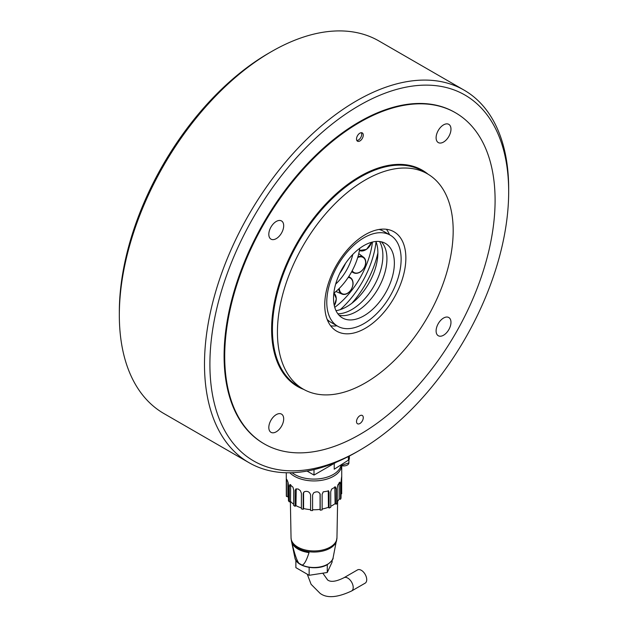 <?xml version="1.0" encoding="UTF-8"?>
<svg xmlns="http://www.w3.org/2000/svg" width="628" height="628" viewBox="0 0 628 628"><rect width="100%" height="100%" fill="white"/><g stroke="black" fill="none" stroke-linecap="round" stroke-linejoin="round"><path stroke-width="0.94" d="M119.328 315.06L119.328 311.943A211.267 121.973 -60 0 1 268.706 53.199A211.267 121.973 -60 0 1 268.713 53.199L271.414 51.637A215.09 124.179 120 0 0 119.328 315.06A215.09 124.179 120 0 0 163.869 413.53L249.041 462.703A215.09 124.179 -60 0 1 216.071 290.348A215.09 124.179 -60 0 1 356.586 100.81A215.09 124.179 -60 0 1 464.131 90.157A215.09 124.179 -60 0 1 508.672 188.62A215.09 124.179 -60 0 1 508.672 190.19M356.586 452.042A215.09 124.179 -60 0 1 356.586 452.05L359.295 450.488A211.267 121.973 120 0 0 359.295 450.488A211.267 121.973 120 0 0 508.672 191.744A211.267 121.973 120 0 0 359.287 105.488A211.267 121.973 120 0 0 209.901 364.232A211.267 121.973 120 0 0 359.287 450.488L356.586 452.05A215.09 124.179 -60 0 1 249.041 462.703M455.488 112.765L454.884 112.412A191.187 110.387 120 0 0 359.287 121.879A191.187 110.387 120 0 0 234.385 290.364A191.187 110.387 120 0 0 263.697 443.564L264.302 443.918A191.187 110.387 -60 0 1 224.706 356.39A191.187 110.387 -60 0 1 308.16 163.987A191.187 110.387 -60 0 1 455.488 112.765A191.187 110.387 -60 0 1 495.092 200.285A191.187 110.387 -60 0 1 411.63 392.696A191.187 110.387 -60 0 1 264.302 443.918M464.131 90.157L378.959 40.985A215.09 124.179 120 0 0 271.414 51.637L268.706 53.199M336.357 462.169L314 475.074L314 469.611M314 475.074L307.061 471.071M292.083 472.711A27.247 15.731 0 0 0 320.107 478.693A27.247 15.731 0 0 0 340.784 466.243L340.784 465.026M334.229 463.393L334.229 469.218L348.383 460.159A3.823 2.206 0 0 0 349.372 458.683L349.372 456.014M332.126 560.192L332.126 562.029L327.267 572.493L309.141 575.295L295.874 567.641L295.874 560.192M327.267 572.493L327.267 564.69M309.423 567.453L308.937 567.374M309.141 575.295L309.141 567.492M302.076 565.106L298.881 563.261C296.754 560.357 294.438 553.511 291.926 542.725A22.624 13.062 0 0 0 298.002 549.092A22.624 13.062 0 0 0 309.031 552.601C306.527 560.49 304.211 564.658 302.076 565.106A19.248 11.116 180 0 0 327.612 564.234A19.248 11.116 180 0 0 333.115 557.688L336.953 537.851A22.953 13.251 180 0 1 330.234 547.082A22.953 13.251 180 0 1 297.766 547.082A22.953 13.251 180 0 1 291.047 537.851L290.371 501.442M328.46 491.653L329.072 492.407L329.072 508.021L328.46 507.259L328.256 490.641M329.072 492.407L328.609 490.978L323.208 491.865L322.14 494.275L322.14 509.889A27.726 16.006 0 0 1 320.202 510.187L320.076 509.355A26.29 15.174 180 0 1 316.292 509.708A26.29 15.174 180 0 1 312.587 509.74M328.46 507.259A26.29 15.174 180 0 1 325.108 508.342A26.29 15.174 180 0 1 322.14 509.018M335.093 488.035L336.121 488.623L336.121 504.237L335.093 503.64L334.826 486.779M336.121 488.623L335.423 486.928L331.6 489.134L330.713 491.748L330.713 507.353A27.726 16.006 0 0 1 329.072 508.021M335.093 503.64A26.29 15.174 180 0 1 332.589 505.32A26.29 15.174 180 0 1 330.713 506.301M339.191 483.325L340.502 483.678L340.502 499.284L339.191 498.93L339.151 482.587M340.502 483.678L340.031 482.021L337.864 484.918L337.267 487.673L337.267 503.287A27.726 16.006 0 0 1 336.121 504.237M339.191 498.93A26.29 15.174 180 0 1 337.825 501.003A26.29 15.174 180 0 1 337.267 501.646M341.475 478.144L341.718 476.55M341.02 493.734L341.687 493.765L341.687 478.159C341.836 475.671 341.695 476.189 341.247 479.714L341.02 498.169A27.726 16.006 0 0 1 340.502 499.284M296.235 488.796L295.953 505.619L295.121 506.309L295.121 490.696L295.953 490.013M310.585 509.638A26.29 15.174 180 0 1 307.194 509.245A26.29 15.174 180 0 1 303.575 508.523L303.198 509.324A27.726 16.006 0 0 1 301.385 508.837L301.385 493.231L300.388 490.711L298.096 488.961L295.757 489.063L295.121 490.696M301.385 507.903A26.29 15.174 180 0 1 298.92 507.016A26.29 15.174 180 0 1 295.953 505.619M290.67 484.635L290.505 501.387L289.312 501.874L289.312 486.26L290.505 485.782M295.121 506.309A27.726 16.006 0 0 1 293.7 505.485L293.7 489.879L292.946 487.187L289.948 484.573L289.312 486.26M293.7 504.229A26.29 15.174 180 0 1 292.467 503.295A26.29 15.174 180 0 1 290.505 501.387M289.312 501.874A27.726 16.006 0 0 1 288.464 500.822L288.464 485.209L288.048 482.398L286.729 479.329L286.486 480.946L287.546 480.781M288.464 498.2A26.29 15.174 180 0 1 287.891 496.34L287.891 481.817M287.891 496.34L286.486 496.56A27.726 16.006 0 0 1 286.313 495.406L286.274 472.751M320.092 493.828L320.202 494.574C319.236 491.693 317.069 491.096 313.71 492.776L312.587 494.958L312.587 510.572A27.726 16.006 0 0 1 310.585 510.47L310.585 494.856C309.565 491.779 307.453 490.743 304.25 491.748L303.198 493.718L303.646 492.313M303.575 508.523L303.575 492.909M320.202 510.187L320.17 494.165M341.663 465.945A27.726 16.006 180 0 1 326.011 479.352A27.726 16.006 180 0 1 298.096 478.034A27.726 16.006 180 0 1 289.83 472.766M286.486 496.56L286.486 480.946M303.198 509.324L303.198 493.718M320.076 509.355L320.076 493.789M361.32 570.295A7.646 4.412 -120 0 0 357.497 569.918L343.971 577.721A7.646 4.412 -120 0 1 347.794 578.105A7.646 4.412 -120 0 1 352.795 584.841A7.646 4.412 -120 0 1 351.625 590.972L365.143 583.169A7.646 4.412 -120 0 0 366.312 577.038A7.646 4.412 -120 0 0 361.32 570.295M347.786 460.544A5.26 3.038 180 0 1 347.268 460.874M340.274 309.635A70.022 40.428 120 0 0 376.054 241.756M351.923 303.214A70.022 40.428 120 0 0 377.875 252.943M450.975 322.337A10.519 6.068 120 0 0 448.8 317.525A10.519 6.068 120 0 0 440.699 320.343A10.519 6.068 120 0 0 436.107 330.925A10.519 6.068 120 0 0 438.289 335.737A10.519 6.068 120 0 0 446.39 332.926A10.519 6.068 120 0 0 450.975 322.337M283.691 418.923A10.519 6.068 120 0 0 281.509 414.111A10.519 6.068 120 0 0 273.408 416.929A10.519 6.068 120 0 0 268.815 427.511A10.519 6.068 120 0 0 270.998 432.323A10.519 6.068 120 0 0 279.099 429.505A10.519 6.068 120 0 0 283.691 418.923M283.691 225.75A10.519 6.068 120 0 0 281.509 220.938A10.519 6.068 120 0 0 273.408 223.756A10.519 6.068 120 0 0 268.815 234.338A10.519 6.068 120 0 0 270.998 239.15A10.519 6.068 120 0 0 279.099 236.332A10.519 6.068 120 0 0 283.691 225.75M450.975 129.172A10.519 6.068 120 0 0 448.8 124.352A10.519 6.068 120 0 0 440.699 127.17A10.519 6.068 120 0 0 436.107 137.752A10.519 6.068 120 0 0 438.289 142.572A10.519 6.068 120 0 0 446.39 139.754A10.519 6.068 120 0 0 450.975 129.172M363.274 417.667A4.781 2.763 120 0 0 362.285 415.477A4.781 2.763 120 0 0 358.604 416.757A4.781 2.763 120 0 0 356.516 421.569A4.781 2.763 120 0 0 357.505 423.759A4.781 2.763 120 0 0 361.194 422.471A4.781 2.763 120 0 0 363.274 417.667M363.274 135.114A4.781 2.763 120 0 0 362.285 132.924A4.781 2.763 120 0 0 358.604 134.204A4.781 2.763 120 0 0 356.516 139.016A4.781 2.763 120 0 0 357.505 141.206A4.781 2.763 120 0 0 361.194 139.918A4.781 2.763 120 0 0 363.274 135.114M375.944 241.482A43.976 25.387 -60 0 1 377.875 252.817A43.976 25.387 -60 0 1 336.004 310.672M379.587 241.529A43.976 25.387 -60 0 1 382.884 255.706A43.976 25.387 -60 0 1 337.864 313.796M386.416 229.283A57.36 33.111 -60 0 1 389.533 234.739M324.747 304.878A57.36 33.111 -60 0 1 349.788 247.157A57.36 33.111 -60 0 1 393.984 231.787A57.36 33.111 -60 0 1 405.861 258.045A57.36 33.111 -60 0 1 380.827 315.766A57.36 33.111 -60 0 1 336.624 331.137A57.36 33.111 -60 0 1 324.747 304.878M453.18 230.727A124.273 71.749 -60 0 1 398.937 355.793A124.273 71.749 -60 0 1 303.167 389.085A124.273 71.749 -60 0 1 277.427 332.196A124.273 71.749 -60 0 1 331.678 207.13A124.273 71.749 -60 0 1 427.44 173.838A124.273 71.749 -60 0 1 453.18 230.727M336.961 325.806A57.36 33.111 -60 0 1 330.673 325.83M381.424 241.843A43.018 24.837 -60 0 1 378.378 288.189A43.018 24.837 -60 0 1 339.881 315.397A43.018 24.837 -60 0 1 339.049 315.225M347.315 319.691A43.018 24.837 -60 0 1 342.448 317.933A43.018 24.837 -60 0 1 340.337 272.175A43.018 24.837 -60 0 1 380.592 241.67A43.018 24.837 -60 0 1 385.459 243.429A43.018 24.837 -60 0 1 387.562 289.186A43.018 24.837 -60 0 1 347.315 319.691M384.289 233.004A52.579 30.356 -60 0 1 390.239 235.147A52.579 30.356 -60 0 1 392.814 291.078A52.579 30.356 -60 0 1 343.618 328.358A52.579 30.356 -60 0 1 337.668 326.215A52.579 30.356 -60 0 1 335.093 270.283A52.579 30.356 -60 0 1 384.289 233.004M379.131 229.456A52.579 30.356 -60 0 1 383.48 231.245L390.239 235.147M380.238 229.369L380.128 229.314A52.579 30.356 -60 0 1 380.238 229.369A52.579 30.356 -60 0 1 381.808 230.398M329.331 321.285A52.579 30.356 -60 0 1 327.659 320.437A52.579 30.356 -60 0 1 327.557 320.374L327.659 320.437M337.668 326.215L330.909 322.313A52.579 30.356 -60 0 1 327.172 319.44M334.748 307.367A63.279 36.534 120 0 0 359.098 279.57A63.279 36.534 120 0 0 372.459 242.047M333.821 293.245A45.357 26.188 120 0 0 359.773 248.303M361.312 132.704A4.679 2.7 -60 0 1 361.72 134.298A4.679 2.7 -60 0 1 358.407 140.02L358.407 140.02A4.679 2.7 -60 0 1 356.83 140.468M348.383 460.159L348.383 456.525M298.881 563.261A19.248 11.116 180 0 1 294.885 557.688L291.337 540.425A22.828 13.18 0 0 0 297.86 548.189A22.828 13.18 0 0 0 330.14 548.189A22.828 13.18 0 0 0 336.663 540.425M340.784 465.45A5.26 3.038 0 0 0 346.154 465.56A5.26 3.038 0 0 0 348.893 462.899L340.784 465.662M427.44 173.838L422.44 170.949A124.273 71.749 120 0 0 326.678 204.241A124.273 71.749 120 0 0 272.426 329.308A124.273 71.749 120 0 0 298.167 386.196L303.167 389.085M303.771 389.423A124.846 72.079 -60 0 1 271.618 329.308A124.846 72.079 -60 0 1 330.085 199.602A124.846 72.079 -60 0 1 428.037 174.192M371.643 242.259L366.524 249.387L359.412 250.509A9.247 6.304 128.3 0 0 371.556 242.282M359.483 250.117A8.823 6.013 128.3 0 0 371.486 242.298M364.797 266.468A9.247 6.539 122.8 0 0 363.887 257.488A9.247 6.539 122.8 0 0 363.871 257.472A9.247 6.539 122.8 0 0 357.905 256.828M352.206 270.723A8.823 6.241 122.8 0 0 358.407 272.756A8.823 6.241 122.8 0 0 364.727 266.539A8.823 6.241 122.8 0 0 364.413 258.571A8.823 6.241 122.8 0 0 357.693 257.551M351.923 271.249A9.247 6.539 122.8 0 0 353.909 272.921A9.247 6.539 122.8 0 0 353.933 272.929A9.247 6.539 122.8 0 0 364.766 266.547M338.751 288.911A9.247 6.531 116.6 0 0 342.393 294.226A9.247 6.531 116.6 0 0 342.409 294.234A9.247 6.531 116.6 0 0 350.298 290.827A9.247 6.531 116.6 0 0 350.628 277.796A9.247 6.531 116.6 0 0 350.612 277.78A9.247 6.531 116.6 0 0 348.509 276.964M339.293 288.378A8.823 6.225 116.6 0 0 343.241 294.069A8.823 6.225 116.6 0 0 350.338 290.709A8.823 6.225 116.6 0 0 352.826 282.121A8.823 6.225 116.6 0 0 348.195 277.45M333.79 293.543A8.823 5.974 111.3 0 1 334.3 305.624A9.247 6.264 111.3 0 0 333.9 293.19L336.341 298.653L334.339 305.789M339.732 273.416A33.457 19.319 120 0 0 342.503 269.192A33.457 19.319 120 0 0 345.549 263.336M335.666 284.099A36.33 20.975 120 0 0 352.771 254.473M508.672 191.744L508.672 188.62M333.115 557.688C333.46 559.124 331.56 561.408 327.424 564.548C317.054 571.064 296.188 567.06 294.885 557.688M291.337 540.425L291.047 537.851M336.953 537.851L337.629 501.238M341.726 476.558L341.726 465.952M322.8 573.183L327.722 580.091C328.687 580.453 331.835 583.797 343.971 577.721M307.28 574.228L311.096 584.299L320.076 593.334C326.85 598.453 337.369 597.668 351.625 590.972M348.893 459.751L348.893 462.899M353.909 272.921C358.321 274.098 361.971 271.971 364.868 266.547C366.36 262.7 366.03 259.678 363.871 257.472L358.753 253.626M351.617 271.814L353.925 272.929M342.393 294.226C345.219 294.94 347.896 293.81 350.408 290.835C353.886 285.497 353.957 281.14 350.612 277.78L348.776 276.555M335.941 291.502L342.409 294.234"/></g></svg>
